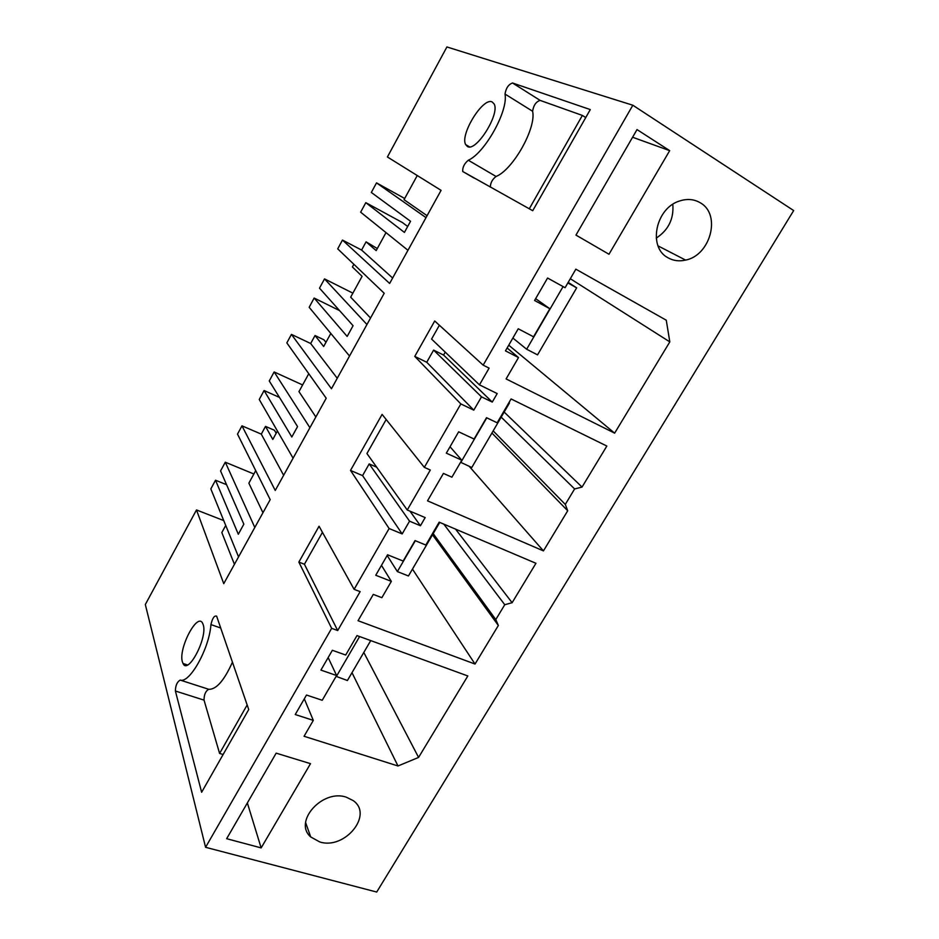<?xml version="1.0" encoding="UTF-8"?>
<svg xmlns="http://www.w3.org/2000/svg" width="939" height="939" viewBox="0 0 939 939"><rect width="100%" height="100%" fill="white"/><g stroke="black" fill="none" stroke-linecap="round" stroke-linejoin="round"><path stroke-width="1.41" d="M226.569 484.688L215.524 480.228L210.829 488.902L238.541 556.909M254.809 527.46L225.29 462.199L220.559 470.932L243.835 524.185L238.306 534.244L215.524 480.228M253.882 474.007L225.29 462.199M255.737 470.615L248.858 483.174L262.943 512.741M223.728 520.582L196.486 509.947L223.752 583.659L270.197 499.618L237.508 434.1L241.98 425.837L275.256 490.451L326.209 398.23L286.841 342.899L291.442 334.39L331.455 388.746L384.215 293.273L337.711 248.858L342.465 240.067L389.638 283.449L441.084 190.347L387.408 156.977L446.917 46.95L632.839 105.227L483.174 365.154L434.71 320.997L414.768 356.397L460.849 403.934L473.796 410.143L481.484 396.833L492.271 402.08L497.201 393.582L479.453 384.861L489.113 368.123L483.174 365.154M234.433 564.327L221.827 532.554L225.724 525.453M196.486 509.947L145.322 604.528L205.582 847.295L331.643 628.344L298.86 562.109L319.06 526.239L354.109 589.34L389.122 528.528L402.174 533.927L409.557 521.168L420.437 525.746L425.167 517.589L407.256 509.994L430.308 470.028L424.334 467.364L382.091 414.392L350.517 470.427L389.122 528.528M424.334 467.364L460.849 403.934M492.083 101.905C482.857 97.151 459.781 134.735 465.662 144.583L467.422 146.484C475.873 152.505 500.17 114.1 494.137 103.947L492.083 101.905M208.775 689.308L180.182 680.082C189.69 683.651 209.338 648.415 210.935 624.599C212.425 618.167 214.327 615.35 216.627 616.148L248.729 709.532L201.627 792.258L175.393 691.01L204.033 700.118C204.045 694.625 205.618 691.022 208.775 689.308C216.334 689.555 224.221 680.505 232.449 662.148M180.182 680.082C177.119 681.855 175.511 685.493 175.393 691.01M203.129 624.505L202.66 623.343C197.39 611.805 178.046 648.872 182.424 661.96L183.023 663.486C188.164 675.352 208.047 636.959 203.129 624.505M505.006 94.053C508.457 110.732 484.876 153.01 468.315 160.24C464.312 163.597 462.446 167.342 462.716 171.497L532.718 210.712L590.291 109.581L512.53 82.996C508.504 84.404 506.004 88.09 505.006 94.053L532.613 111.26C533.516 105.321 536.028 101.705 540.16 100.403L582.368 115.427L529.279 208.798M331.643 628.344L337.688 630.539L304.424 564.245L298.86 562.109M304.424 564.245L322.453 532.331M337.688 630.539L360.142 591.64L354.109 589.34M276.172 433.278L274.458 430.273L265.514 426.388L261.288 434.135L241.98 425.837M313.309 720.377L304.06 736.27L397.983 765.978L418.583 757.421L467.833 675.963L356.984 635.597L345.693 655.023L332.359 650.293L320.915 670.094L336.608 675.517L322.218 700.271L306.501 695.036L295.233 714.532L313.309 720.377L304.306 698.827M336.608 675.517L328.157 657.582M418.583 757.421L363.804 652.452M397.983 765.978L351.996 672.688M205.582 847.295L376.703 892.05L793.678 210.559L632.839 105.227M667.852 257.685C673.216 260.772 679.132 261.57 685.599 260.091C710.412 255.455 721.422 214.702 700.482 202.918C694.297 199.174 687.418 198.516 679.824 200.911C655.61 207.871 647.664 247.344 667.852 257.685M512.119 602.709L504.759 604.716L495.792 619.564L498.351 625.48L475.028 664.049L358.041 620.714L373.299 594.399L381.856 597.685L391.34 581.37L375.741 575.267L387.572 554.785L403.148 561.053L415.05 540.594L425.825 545.043L439.17 522.166L535.946 563.294L512.119 602.709L455.544 529.127M461.788 460.204L446.33 453.161L458.666 431.811L474.101 439.029L486.508 417.691L497.177 422.796L511.098 398.946L606.84 446.048L582.039 487.071L574.621 488.949L565.29 504.407L567.708 510.769L543.446 550.9L427.515 500.839L443.419 473.42L451.905 477.2L461.788 460.204L450.027 446.753M319.694 841.919C344.824 850.147 373.769 814.606 353.146 800.58L346.338 797.199C322.523 788.748 292.991 821.836 310.715 836.942L319.694 841.919M518.234 328.779L505.464 350.869L518.504 357.548L506.098 378.922L614.634 433.149L669.812 341.89L666.267 320.211L575.865 269.176L565.078 287.71L547.578 278.026L534.584 300.492L549.855 308.743L533.54 336.796L518.234 328.779M226.663 838.703L261.148 847.905L310.504 763.665L276.172 753.148L226.663 838.703M669.683 150.651L637.018 129.582L575.959 235.09L608.988 254.246L669.683 150.651L632.581 137.235M353.85 264.282L352.395 266.958L362.078 276.324L350.67 297.17L370.541 318.016M479.453 384.861L431.576 339.073L439.382 325.246M669.812 341.89L570.313 278.719M614.634 433.149L508.75 345.176M518.504 357.548L507.119 347.993M549.855 308.743L535.641 298.661M417.256 175.534L404.04 199.678L427.069 215.7M426.013 217.625L376.516 182.882L404.686 198.481M377.29 248.542L366.081 241.839L361.597 250.067L392.643 278.014M361.597 250.067L342.465 240.067M445.239 352.148L443.584 355.059L433.607 350.106L426.729 362.266L414.768 356.397M386.011 232.602L376.163 250.607L366.081 241.839M407.679 226.487L402.455 222.566L365.811 202.66L360.646 212.179L407.96 250.29M365.811 202.66L404.416 232.414L410.543 221.287L371.328 192.472L376.516 182.882M407.256 509.994L366.938 453.537L386.164 419.498M420.437 525.746L409.967 511.145M376.692 467.188L369.191 463.913L362.571 475.615L350.517 470.427M409.557 521.168L369.191 463.913M402.174 533.927L362.571 475.615M504.759 604.716L443.818 524.15M495.792 619.564L433.184 533.622M498.351 625.48L432.503 534.784M475.028 664.049L412.467 569.116M391.34 581.37L381.469 565.36M325.95 342.324L323.932 339.801L315.023 335.528L310.68 343.51L291.442 334.39M308.767 373.722L298.966 391.622L315.856 416.975M261.288 434.135L283.637 475.287M277.416 431.001L272.803 439.44L265.514 426.388M309.917 427.726L274.153 371.95L302.628 384.955M279.47 397.408L264.094 390.53L291.818 436.999L297.546 426.599L269.27 380.952L274.153 371.95M264.094 390.53L259.246 399.486L293.085 458.185M492.271 402.08L443.584 355.059M481.484 396.833L433.607 350.106M473.796 410.143L426.729 362.266M582.039 487.071L504.161 412.068M574.621 488.949L501.203 417.139M565.29 504.407L493.175 430.884M567.708 510.769L491.919 433.032M543.446 550.9L469.207 466.331M310.68 343.51L337.242 378.276M330.821 333.439L323.673 346.503L315.023 335.528M366.949 324.507L324.53 278.895L352.876 293.156M339.566 310.598L314.154 298.05L347.16 336.444L353.076 325.692L319.506 288.179L324.53 278.895M314.154 298.05L309.166 307.288L349.531 356.034M247.157 704.966L219.597 753.442L223.118 754.498M219.597 753.442L204.033 700.118M261.148 847.905L247.356 802.927M582.368 115.427L585.748 117.575M490.346 187.131C490.44 182.859 492.341 179.302 496.074 176.485C513.023 169.677 536.498 128.033 532.613 111.26M672.805 204.338C673.979 218.81 668.462 230.078 656.22 238.119M370.729 640.598L347.418 680.517L336.115 676.362M359.602 636.548L336.256 676.679M439.734 522.413L408.453 575.983L397.373 571.581L387.173 555.489M415.32 540.711L397.373 571.581M509.454 402.995L471.789 467.505L460.591 462.27M486.778 417.82L460.791 462.504M567.86 282.944L576.675 287.85L568.177 282.381M576.675 287.85L537.542 354.872L526.662 349.238L512.87 338.052M563.071 286.606L526.662 349.238M220.724 628.003L210.935 624.599M512.53 82.996L540.16 100.403M468.315 160.24L496.074 176.485M305.621 822.623L310.715 836.942M187.471 664.953L183.023 663.486M658.063 245.901L685.599 260.091M462.716 171.497L474.312 178.199M465.662 144.583L469.523 146.86"/></g></svg>
